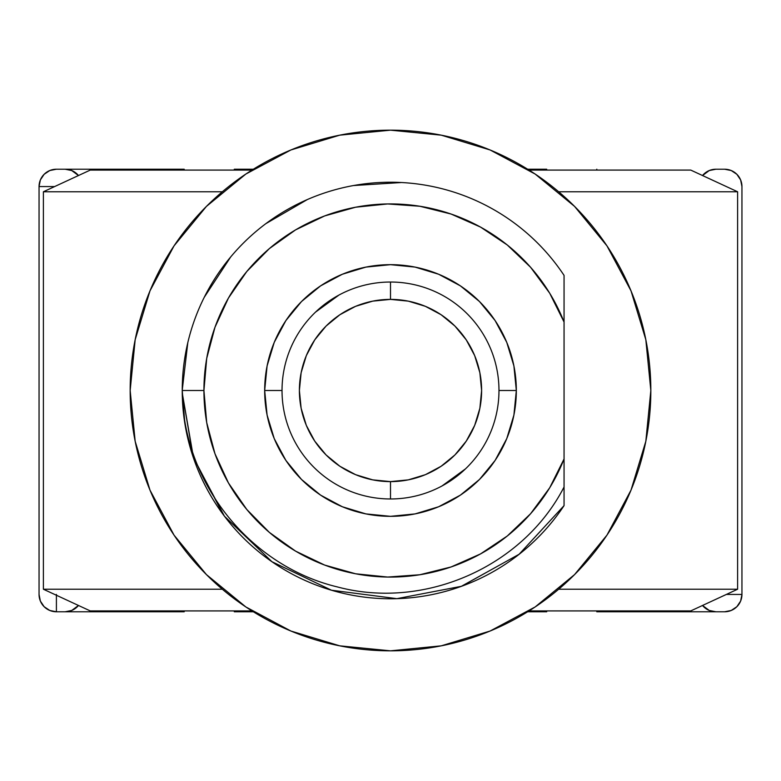 <?xml version="1.0" encoding="UTF-8"?>
<svg xmlns="http://www.w3.org/2000/svg" width="781" height="781" viewBox="0 0 781 781"><rect width="100%" height="100%" fill="white"/><g stroke="black" fill="none" stroke-linecap="round" stroke-linejoin="round"><path stroke-width="1.17" d="M78.481 605.47L71.725 610.459L65.087 611.787L56.408 611.787L49.759 610.459L44.136 606.7L40.368 601.067L39.05 594.429L39.05 186.571L40.368 179.933L44.136 174.3L49.759 170.541L56.408 169.213L65.087 169.213L71.725 170.541L78.481 175.53A17.358 17.358 0 0 0 65.087 169.213L184.199 169.213L184.199 170.082L184.199 169.213L56.408 169.213A17.358 17.358 0 0 0 39.05 186.571L39.05 594.429A17.358 17.358 0 0 0 56.408 611.787L184.199 611.787L184.199 610.918L184.199 611.787L65.087 611.787A17.358 17.358 0 0 0 78.481 605.47M702.519 175.53L709.275 170.541L715.913 169.213L724.592 169.213L731.241 170.541L736.864 174.3L740.632 179.933L741.95 186.571L741.95 594.429L740.632 601.067L736.864 606.7L731.241 610.459L724.592 611.787L715.913 611.787L709.275 610.459L702.519 605.47A17.358 17.358 0 0 0 715.913 611.787L724.592 611.787A17.358 17.358 0 0 0 741.95 594.429L741.95 186.571A17.358 17.358 0 0 0 724.592 169.213L715.913 169.213A17.358 17.358 0 0 0 702.519 175.53M234.3 611.787L253.356 611.787L234.3 611.787L234.3 610.918L234.3 611.787M527.644 611.787L546.7 611.787L546.7 610.918L546.7 611.787L527.644 611.787M596.801 611.787L715.913 611.787L596.801 611.787L596.801 610.918L596.801 611.787M234.3 169.213L253.356 169.213L234.3 169.213L234.3 170.082L234.3 169.213M527.644 169.213L546.7 169.213L527.644 169.213M77.358 174.3L71.725 170.541M546.7 170.082L546.7 169.213L546.7 170.082M596.801 170.082L596.801 169.213L596.801 170.082M77.358 606.7L71.725 610.459M56.408 594.429L56.408 611.787M54.611 186.571L39.05 186.571M726.389 594.429L741.95 594.429M43.385 191.775L222.321 191.775L43.385 191.775L90.245 170.082L43.385 191.775L43.385 589.225L43.385 191.775M558.679 191.775L737.615 191.775L737.615 589.225L558.679 589.225L737.615 589.225L690.755 610.918L529.03 610.918L690.755 610.918L737.615 589.225L737.615 191.775L719.682 183.476L737.615 191.775L558.679 191.775M222.321 589.225L43.385 589.225L61.318 597.524L43.385 589.225L222.321 589.225M251.97 610.918L90.245 610.918L61.318 597.524L90.245 610.918L251.97 610.918M690.755 170.082L529.03 170.082L690.755 170.082L719.682 183.476L690.755 170.082M251.97 170.082L90.245 170.082L251.97 170.082M264.671 390.5L282.029 390.5L264.671 390.5L267.092 365.957L274.248 342.351L285.875 320.591L301.525 301.525L320.591 285.875L342.351 274.248L365.957 267.092L390.5 264.671L415.043 267.092L438.649 274.248L460.409 285.875L479.475 301.525L495.125 320.591L506.752 342.351L513.908 365.957L516.329 390.5A125.829 125.829 0 0 1 390.5 516.329A125.829 125.829 0 0 1 264.671 390.5A125.829 125.829 0 0 1 390.5 264.671A125.829 125.829 0 0 1 516.329 390.5L513.908 415.043L506.752 438.649L495.125 460.409L479.475 479.475L460.409 495.125L438.649 506.752L415.043 513.908L390.5 516.329L365.957 513.908L342.351 506.752L320.591 495.125L301.525 479.475L285.875 460.409L274.248 438.649L267.092 415.043L264.671 390.5M498.971 390.5L516.329 390.5L498.971 390.5M330.304 589.88A208.263 208.263 0 0 0 564.058 505.619L519.082 554.295L461.21 586.394L519.082 554.295L564.058 505.619L564.058 458.964A186.571 186.571 0 0 1 203.929 390.5L182.237 390.5A208.263 208.263 0 0 0 182.246 392.97C183.623 483.293 250.105 566.108 337.577 586.98C424.366 610.107 522.938 567.026 564.058 486.993L564.058 505.619L519.189 554.207L461.542 586.277L396.885 598.656L331.466 590.221L271.934 561.705L224.42 516.173L193.503 457.871L182.246 392.989A208.263 208.263 0 0 1 182.237 390.5L184.882 423.624M606.964 245.869L574.582 206.418L535.131 174.036L490.126 149.981L441.285 135.172L390.5 130.163L339.715 135.172L290.874 149.981L245.869 174.036L206.418 206.418L174.036 245.869L149.981 290.874L135.172 339.715L130.163 390.5A260.337 260.337 0 0 1 390.5 130.163A260.337 260.337 0 0 1 650.837 390.5L645.828 339.715L631.019 290.874L606.964 245.869L574.582 206.418L535.21 174.085M564.058 474.389L564.058 505.619L519.189 554.207L461.542 586.277L396.885 598.656L331.466 590.221L271.934 561.705L224.42 516.173L193.503 457.871L182.246 392.989L193.141 456.895L223.132 514.445L193.141 456.895L182.246 392.98A208.263 208.263 0 0 0 330.217 589.85M245.869 174.036L206.418 206.418L174.085 245.79M174.036 535.131L206.418 574.582L245.869 606.964L290.874 631.019L339.715 645.828L390.5 650.837L441.285 645.828L490.126 631.019L535.131 606.964L574.582 574.582L606.964 535.131L631.019 490.126L645.828 441.285L650.837 390.5A260.337 260.337 0 0 1 390.5 650.837A260.337 260.337 0 0 1 130.163 390.5L135.172 441.285L149.981 490.126L174.036 535.131L206.418 574.582L245.79 606.915M535.131 606.964L574.582 574.582L606.915 535.21M182.246 392.98L193.141 456.895L223.132 514.445L193.141 456.895L182.246 392.98C183.623 483.293 250.105 566.108 337.577 586.98C424.366 610.107 522.938 567.026 564.058 486.993L564.058 322.036L549.697 293.197L530.582 267.268L507.299 245.009L480.53 227.086L451.086 214.043L419.827 206.252L387.698 203.948L355.658 207.209L324.642 215.937L295.599 229.868L269.386 248.583L246.776 271.534L228.462 298.02L214.97 327.278L206.711 358.411L203.929 390.5L206.711 422.589L214.97 453.722L228.462 482.98L246.776 509.466L269.386 532.417L295.599 551.132L324.642 565.063L355.658 573.791L387.698 577.052L419.827 574.748L451.086 566.957L480.53 553.914L507.299 535.991L530.582 513.732L549.697 487.803L564.058 458.964L564.058 275.381A208.263 208.263 0 0 0 182.237 390.5A208.263 208.263 0 0 1 564.058 275.381L564.058 322.036A186.571 186.571 0 0 0 203.929 390.5L182.237 390.5M401.502 182.52L353.481 185.546M307.284 199.585L265.843 223.659M230.659 256.988L204.241 297.317M187.801 342.664L182.237 390.197M564.058 503.179L564.058 472.983M564.058 470.787L564.058 470.084M564.058 310.77L564.058 308.739M564.058 306.142L564.058 275.381M564.058 475.375L564.058 476.264M564.058 304.19L564.058 299.738M564.058 473.354L564.058 474.887M564.058 298.235L564.058 295.755M564.058 306.181L564.058 307.353M564.058 475.795L564.058 485.265M564.058 501.5L564.058 500.123M564.058 470.201L564.058 470.933M564.058 474.34L564.058 473.794M564.058 494.724L564.058 489.58M564.058 310.067L564.058 310.74M390.5 498.971A108.471 108.471 0 0 0 498.971 390.5A108.471 108.471 0 0 0 390.5 282.029L390.5 299.387A91.113 91.113 0 0 1 481.613 390.5A91.113 91.113 0 0 1 390.5 481.613L390.5 498.971A108.471 108.471 0 0 1 282.029 390.5A108.471 108.471 0 0 1 390.5 282.029A108.471 108.471 0 0 1 498.971 390.5A108.471 108.471 0 0 1 390.5 498.971L390.5 481.613L408.278 479.866L425.372 474.682L441.119 466.257L454.933 454.933L466.257 441.119L474.682 425.372L479.866 408.278L481.613 390.5L479.866 372.722L474.682 355.628L466.257 339.881L454.933 326.067L441.119 314.743L425.372 306.318L408.278 301.134L390.5 299.387L372.722 301.134L355.628 306.318L339.881 314.743L326.067 326.067L314.743 339.881L306.318 355.628L301.134 372.722L299.387 390.5L301.134 408.278L306.318 425.372L314.743 441.119L326.067 454.933L339.881 466.257L355.628 474.682L372.722 479.866L390.5 481.613A91.113 91.113 0 0 1 299.387 390.5A91.113 91.113 0 0 1 390.5 299.387L390.5 282.029A108.471 108.471 0 0 0 282.029 390.5A108.471 108.471 0 0 0 390.5 498.971M465.535 468.834L442.017 485.958M315.465 312.166L338.983 295.042"/></g></svg>
